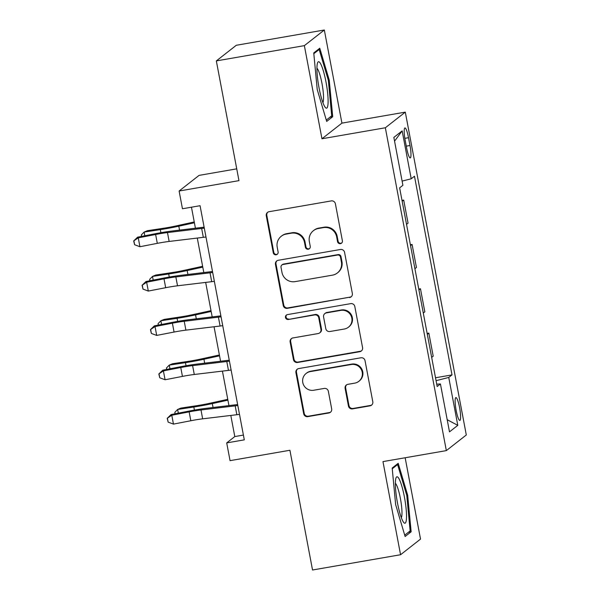 <?xml version="1.0" encoding="UTF-8"?>
<svg xmlns="http://www.w3.org/2000/svg" width="600" height="600" viewBox="0 0 600 600"><rect width="100%" height="100%" fill="white"/><g stroke="black" fill="none" stroke-linecap="round" stroke-linejoin="round"><path stroke-width="0.9" d="M340.433 243.653A2.49 2.445 -128.1 0 0 342.39 240.795L335.4 203.798A3.555 3.495 -128.1 0 0 331.282 200.91L269.07 211.702A3.555 3.495 -128.1 0 0 266.272 215.782L273.27 252.78A2.49 2.445 -128.1 0 0 277.222 254.325A2.49 2.445 -128.1 0 0 278.108 251.94L277.2 247.155A11.385 11.183 -128.1 0 1 286.155 234.09L291.337 233.197A11.385 11.183 -128.1 0 1 304.5 242.423L305.407 247.208A2.49 2.445 -128.1 0 0 309.36 248.745A2.49 2.445 -128.1 0 0 310.245 246.368L309.345 241.583A11.385 11.183 -128.1 0 1 318.293 228.517L323.483 227.618A11.385 11.183 -128.1 0 1 336.645 236.843L337.553 241.635A2.49 2.445 -128.1 0 0 340.433 243.653M313.38 230.7L313.92 230.28A11.385 11.183 -128.1 0 1 318.832 228.097L324.022 227.197A11.385 11.183 -128.1 0 1 337.185 236.423L338.093 241.208A2.49 2.445 -128.1 0 0 341.76 242.94M267.817 212.183A3.555 3.495 -128.1 0 0 266.812 215.362L273.81 252.36A2.49 2.445 -128.1 0 0 277.478 254.093M281.243 236.272L281.782 235.853A11.385 11.183 -128.1 0 1 286.695 233.67L291.877 232.77A11.385 11.183 -128.1 0 1 305.04 241.995L305.947 246.788A2.49 2.445 -128.1 0 0 309.615 248.52M459.592 407.647A11.595 1.942 80.2 0 0 455.888 397.575A11.595 1.942 80.2 0 0 456.143 410.355A11.595 1.942 80.2 0 0 459.847 420.435A11.595 1.942 80.2 0 0 459.592 407.647M348.435 405.99A3.555 3.495 -128.1 0 0 352.553 408.87L370.005 405.847A3.555 3.495 -128.1 0 0 372.803 401.76L365.04 360.675A3.555 3.495 -128.1 0 0 360.923 357.788L298.718 368.58A3.555 3.495 -128.1 0 0 295.92 372.66L303.683 413.752A3.555 3.495 -128.1 0 0 307.8 416.632L328.875 412.98A3.555 3.495 -128.1 0 0 331.68 408.9L328.35 391.312A3.555 3.495 -128.1 0 0 324.24 388.425L313.785 390.24A9.518 9.345 -128.1 0 1 306.157 373.433A9.518 9.345 -128.1 0 1 310.267 371.61L351.218 364.507A9.518 9.345 -128.1 0 1 358.845 381.315A9.518 9.345 -128.1 0 1 354.743 383.138L347.91 384.322A3.555 3.495 -128.1 0 0 345.112 388.403L348.435 405.99L348.975 405.57A3.555 3.495 -128.1 0 0 353.093 408.45L370.545 405.42A3.555 3.495 -128.1 0 0 371.798 404.94M304.365 45.638L321.96 138.765L341.925 123.127L324.33 30L304.365 45.638L216.337 60.907L238.965 180.637L179.108 191.017L182.46 208.763L200.062 205.702L244.305 439.853L226.702 442.905L230.055 460.65L289.913 450.263L312.532 570L400.56 554.73L420.525 539.092L405.158 457.755M321.96 138.765L385.342 127.77L446.34 450.615L382.965 461.603L400.56 554.73M349.545 297.548A3.555 3.495 -128.1 0 0 352.343 293.46L344.572 252.375A3.555 3.495 -128.1 0 0 340.462 249.487L278.25 260.28A3.555 3.495 -128.1 0 0 275.452 264.36L283.222 305.452A3.555 3.495 -128.1 0 0 287.332 308.332L350.085 297.12A3.555 3.495 -128.1 0 0 351.337 296.64M354.81 306.525L362.572 347.61A3.555 3.495 -128.1 0 1 359.775 351.697L297.562 362.483A3.555 3.495 -128.1 0 1 293.452 359.603L290.13 342.015A3.555 3.495 -128.1 0 1 292.928 337.935L318.157 333.555A3.555 3.495 -128.1 0 0 320.955 329.475L318.75 317.812A3.555 3.495 -128.1 0 0 314.632 314.925L288.368 319.485A2.49 2.445 -128.1 0 1 286.373 315.082A2.49 2.445 -128.1 0 1 287.445 314.61L350.692 303.638A3.555 3.495 -128.1 0 1 354.81 306.525M216.337 60.907L236.303 45.27L324.33 30M405.18 140.333L406.658 148.14A11.235 1.882 80.2 0 0 410.25 157.898A11.235 1.882 80.2 0 0 410.002 145.515L408.525 137.715A11.235 1.882 80.2 0 0 404.933 127.95A11.235 1.882 80.2 0 0 405.18 140.333M385.342 127.77L405.3 112.132L466.305 434.978L446.34 450.615M394.56 141.157L402.158 130.89L393.847 137.4L402.9 185.295L399.63 187.852L437.175 386.52L440.438 383.962L436.732 384.195M402.158 130.89L411.21 178.785L402.105 181.102M435.518 377.76L452.01 374.903L414.472 176.227L411.21 178.785M452.01 374.903L448.748 377.452L457.793 425.347L449.49 431.857L440.438 383.962M236.737 168.847L199.072 175.38L179.108 191.017M341.925 123.127L405.3 112.132M230.805 415.447L234.795 436.567L226.702 442.905M191.46 207.202L195.428 228.21M197.288 238.065L203.805 272.55M205.665 282.413L212.183 316.897M214.05 326.752L220.567 361.245M222.428 371.1L228.945 405.592M243.405 435.075L234.795 436.567M402 200.377L403.702 200.077L402.173 201.278M406.53 224.34L408.06 223.14L403.702 200.077M410.377 244.718L412.088 244.425L410.55 245.625M414.908 268.688L416.445 267.487L412.088 244.425M418.755 289.065L420.465 288.772L418.928 289.972M423.285 313.035L424.822 311.827L420.465 288.772M427.14 333.413L428.842 333.12L427.312 334.32M431.662 357.382L433.2 356.175L428.842 333.12M436.072 380.685L448.748 377.452M457.793 425.347L447.195 419.715M317.22 89.535L326.692 121.417L332.707 116.708L329.243 80.115L319.77 48.233L313.755 52.943L317.22 89.535M411.135 531.787L407.67 495.195L398.197 463.32L392.183 468.03L395.647 504.615L405.12 536.498L411.135 531.787L408.428 532.26M328.32 80.28L329.243 80.115M330 117.172L332.707 116.708M406.748 495.36L407.67 495.195M276.998 260.76A3.555 3.495 -128.1 0 0 275.993 263.94L283.755 305.032A3.555 3.495 -128.1 0 0 287.873 307.913L350.085 297.12M340.462 257.04A2.49 2.445 -128.1 0 0 337.582 255.022L282.975 264.495A2.49 2.445 -128.1 0 0 281.017 267.353L281.97 272.4A11.385 11.183 -128.1 0 0 295.132 281.625L332.46 275.153A11.385 11.183 -128.1 0 0 341.415 262.095L340.462 257.04L341.002 256.62A2.49 2.445 -128.1 0 0 338.123 254.603L337.582 255.022M281.903 264.975L282.442 264.548A2.49 2.445 -128.1 0 1 283.515 264.075L338.123 254.603M337.38 272.97L337.913 272.55A11.385 11.183 -128.1 0 0 341.955 261.668L341.415 262.095M341.002 256.62L341.955 261.668M291.668 338.415A3.555 3.495 -128.1 0 0 290.67 341.595L293.993 359.183A3.555 3.495 -128.1 0 0 298.103 362.062L360.315 351.27A3.555 3.495 -128.1 0 0 361.567 350.79M319.688 332.88L320.228 332.452A3.555 3.495 -128.1 0 0 321.495 329.055L319.29 317.385A3.555 3.495 -128.1 0 0 315.173 314.505L288.368 319.485M286.657 314.895A2.49 2.445 -128.1 0 0 288.907 319.058M344.332 329.017A9.518 9.345 -128.1 0 0 351.127 315.907A9.518 9.345 -128.1 0 0 340.815 310.388L326.385 312.892A3.555 3.495 -128.1 0 0 323.587 316.972L325.793 328.635A3.555 3.495 -128.1 0 0 329.903 331.522L344.332 329.017M348.442 327.195L348.983 326.775A9.518 9.345 -128.1 0 0 341.355 309.968L340.815 310.388M324.847 313.575L325.388 313.147A3.555 3.495 -128.1 0 1 326.925 312.465L341.355 309.968M346.657 384.803A3.555 3.495 -128.1 0 0 345.653 387.982L348.975 405.57M358.845 381.315L359.385 380.895A9.518 9.345 -128.1 0 0 351.757 364.087L351.218 364.507M306.157 373.433L306.697 373.013A9.518 9.345 -128.1 0 1 310.808 371.19L351.757 364.087M297.457 369.06A3.555 3.495 -128.1 0 0 296.46 372.24L304.222 413.332A3.555 3.495 -128.1 0 0 308.332 416.213L329.415 412.553A3.555 3.495 -128.1 0 0 330.675 412.072M194.243 221.955L175.905 225.968A18.12 1.597 169.3 0 1 163.583 228.248L147.39 230.7L144.12 232.072L160.312 229.62A27.188 2.4 -10.7 0 0 178.8 226.192L194.4 222.78M141.562 236.4L141.3 234.975L144.12 232.072L144.817 235.763M205.972 236.978A12.683 1.117 169.3 0 1 203.325 237.337L169.14 241.447A18.12 1.597 -10.7 0 0 157.305 243.353L139.935 246.72L138.262 237.855L133.695 240.93L134.625 244.748L133.95 241.2M204.3 228.105A12.683 1.117 169.3 0 1 201.653 228.465L167.468 232.575A18.12 1.597 -10.7 0 0 155.625 234.487L138.262 237.855L137.618 237.165L154.988 233.79A27.188 2.4 169.3 0 1 172.748 230.933L204.12 227.16M137.618 237.165L133.695 240.93M134.625 244.748L139.935 246.72M202.627 266.303L184.282 270.315A18.12 1.597 169.3 0 1 171.968 272.595L155.767 275.048L152.498 276.42L168.69 273.968A27.188 2.4 -10.7 0 0 187.178 270.54L202.778 267.127M149.947 280.74L149.678 279.322L152.498 276.42L153.195 280.11M211.005 310.65L192.667 314.663A18.12 1.597 169.3 0 1 180.345 316.942L164.153 319.395L160.875 320.76L177.075 318.315A27.188 2.4 -10.7 0 0 195.555 314.888L211.163 311.475M158.325 325.087L158.055 323.663L160.875 320.76L161.572 324.457M219.382 354.99L201.045 359.002A18.12 1.597 169.3 0 1 188.722 361.29L172.53 363.743L169.26 365.108L185.453 362.655A27.188 2.4 -10.7 0 0 203.933 359.235L219.54 355.822M166.703 369.435L166.433 368.01L169.26 365.108L169.958 368.805M214.35 281.325A12.683 1.117 169.3 0 1 211.702 281.685L177.525 285.795A18.12 1.597 -10.7 0 0 165.683 287.7L148.312 291.067L146.64 282.202L142.072 285.27L143.002 289.095L142.328 285.548M212.678 272.452A12.683 1.117 169.3 0 1 210.03 272.812L175.845 276.923A18.12 1.597 -10.7 0 0 164.002 278.827L146.64 282.202L145.995 281.513L163.365 278.138A27.188 2.4 169.3 0 1 181.125 275.28L212.498 271.507M145.995 281.513L142.072 285.27M143.002 289.095L148.312 291.067M222.735 325.673A12.683 1.117 169.3 0 1 220.087 326.032L185.903 330.142A18.12 1.597 -10.7 0 0 174.06 332.048L156.697 335.415L155.017 326.55L150.458 329.618L151.38 333.442L150.712 329.895M221.055 316.8A12.683 1.117 169.3 0 1 218.407 317.16L184.222 321.27A18.12 1.597 -10.7 0 0 172.387 323.175L155.017 326.55L154.38 325.853L171.743 322.485A27.188 2.4 169.3 0 1 189.502 319.627L220.875 315.855M154.38 325.853L150.458 329.618M151.38 333.442L156.697 335.415M231.112 370.02A12.683 1.117 169.3 0 1 228.465 370.38L194.28 374.483A18.12 1.597 -10.7 0 0 182.438 376.395L165.075 379.763L163.395 370.89L158.835 373.965L159.757 377.79L159.09 374.243M229.433 361.147A12.683 1.117 169.3 0 1 226.785 361.507L192.608 365.618A18.12 1.597 -10.7 0 0 180.765 367.522L163.395 370.89L162.757 370.2L180.127 366.832A27.188 2.4 169.3 0 1 197.888 363.975L229.26 360.202M162.757 370.2L158.835 373.965M159.757 377.79L165.075 379.763M227.76 399.338L209.423 403.35A18.12 1.597 169.3 0 1 197.1 405.638L180.907 408.09L177.637 409.455L193.83 407.002A27.188 2.4 -10.7 0 0 212.317 403.582L227.917 400.162M175.08 413.783L174.817 412.357L177.637 409.455L178.335 413.153M239.49 414.36A12.683 1.117 169.3 0 1 236.843 414.72L202.657 418.83A18.12 1.597 -10.7 0 0 190.822 420.735L173.453 424.11L171.78 415.237L167.212 418.312L168.142 422.138L167.468 418.59M237.817 405.495A12.683 1.117 169.3 0 1 235.17 405.855L200.985 409.965A18.12 1.597 -10.7 0 0 189.142 411.87L171.78 415.237L171.135 414.548L188.505 411.18A27.188 2.4 169.3 0 1 206.265 408.315L237.638 404.55M171.135 414.548L167.212 418.312M168.142 422.138L173.453 424.11M328.05 103.545A23.558 3.938 80.2 0 0 324.24 74.13A23.558 3.938 80.2 0 0 317.535 62.955A23.558 3.938 80.2 0 0 316.995 66.352A23.558 3.938 80.2 0 0 319.32 89.25A23.558 3.938 80.2 0 0 325.23 107.333A23.558 3.938 80.2 0 0 328.05 103.545M322.905 102.6A17.835 2.985 80.2 0 0 323.498 99.585A17.835 2.985 80.2 0 0 321.577 81.457A17.835 2.985 80.2 0 0 316.935 68.198M313.822 53.685L319.17 49.492L328.35 80.385L331.702 115.837L326.295 120.075M317.873 49.718L319.17 49.492M397.447 502.778A23.558 3.938 80.2 0 0 403.665 522.412A23.558 3.938 80.2 0 0 404.46 497.28A23.558 3.938 80.2 0 0 395.963 478.043A23.558 3.938 80.2 0 0 397.447 502.778M401.332 517.688A17.835 2.985 80.2 0 0 400.403 498.502A17.835 2.985 80.2 0 0 395.362 483.278M396.3 464.805L397.597 464.58L406.778 495.465L410.138 530.918L404.722 535.155M392.257 468.765L397.597 464.58M404.835 138.352L408.525 137.715M406.283 146.16L410.002 145.515M337.185 236.423L336.645 236.843M324.022 227.197L323.483 227.618M318.832 228.097L318.293 228.517M305.947 246.788L305.407 247.208M305.04 241.995L304.5 242.423M291.877 232.77L291.337 233.197M286.695 233.67L286.155 234.09M273.81 252.36L273.27 252.78M266.812 215.362L266.272 215.782M338.093 241.208L337.553 241.635M287.873 307.913L287.332 308.332M283.755 305.032L283.222 305.452M275.993 263.94L275.452 264.36M283.515 264.075L282.975 264.495M360.315 351.27L359.775 351.697M298.103 362.062L297.562 362.483M293.993 359.183L293.452 359.603M290.67 341.595L290.13 342.015M321.495 329.055L320.955 329.475M319.29 317.385L318.75 317.812M315.173 314.505L314.632 314.925M326.925 312.465L326.385 312.892M345.653 387.982L345.112 388.403M310.808 371.19L310.267 371.61M329.415 412.553L328.875 412.98M308.332 416.213L307.8 416.632M304.222 413.332L303.683 413.752M296.46 372.24L295.92 372.66M370.545 405.42L370.005 405.847M353.093 408.45L352.553 408.87M160.312 229.62L160.898 232.71M178.8 226.192L179.535 230.115M169.14 241.447L167.468 232.575M157.305 243.353L155.625 234.487M203.325 237.337L201.653 228.465M168.69 273.968L169.275 277.05M187.178 270.54L187.92 274.462M177.075 318.315L177.653 321.397M195.555 314.888L196.298 318.81M185.453 362.655L186.038 365.745M203.933 359.235L204.675 363.157M177.525 285.795L175.845 276.923M165.683 287.7L164.002 278.827M211.702 281.685L210.03 272.812M185.903 330.142L184.222 321.27M174.06 332.048L172.387 323.175M220.087 326.032L218.407 317.16M194.28 374.483L192.608 365.618M182.438 376.395L180.765 367.522M228.465 370.38L226.785 361.507M193.83 407.002L194.415 410.092M212.317 403.582L213.053 407.505M202.657 418.83L200.985 409.965M190.822 420.735L189.142 411.87M236.843 414.72L235.17 405.855"/></g></svg>
